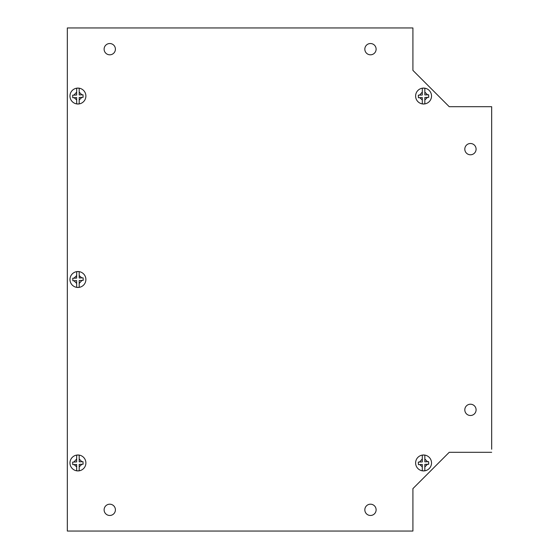 <?xml version="1.0" encoding="UTF-8"?>
<svg xmlns="http://www.w3.org/2000/svg" width="559" height="559" viewBox="0 0 559 559"><rect width="100%" height="100%" fill="white"/><g stroke="black" fill="none" stroke-linecap="round" stroke-linejoin="round"><path stroke-width="0.84" d="M82.998 94.778L83.102 97.322L79.203 97.476L79.203 103.848A7.903 7.903 0 0 1 76.66 103.848L76.66 97.573L72.768 97.727L72.67 95.184L76.66 95.023L76.66 88.245A7.903 7.903 0 0 1 79.203 88.245L79.203 94.925L82.998 94.778M69.98 96.05A7.959 7.959 0 0 1 77.932 88.091A7.959 7.959 0 0 1 85.89 96.05A7.959 7.959 0 0 1 77.932 104.002A7.959 7.959 0 0 1 69.98 96.05A7.959 7.959 0 0 0 77.932 104.002A7.959 7.959 0 0 0 85.89 96.05M81.887 94.82L79.203 92.109L79.203 88.259M74.13 97.671L76.66 99.984L76.66 103.848M412.912 489.188A1.53 1.53 0 0 1 413.136 488.391L449.017 452.51A1.53 1.53 0 0 1 449.66 452.294M491.675 449.226L491.668 106.706L449.233 106.706L412.912 70.385L412.912 27.95L67.325 27.95L67.325 531.05L412.912 531.05L412.912 488.615L449.233 452.294L491.668 452.294M115.406 509.836A5.646 5.646 0 0 1 109.76 515.475A5.646 5.646 0 0 1 104.114 509.836A5.646 5.646 0 0 1 109.76 504.19A5.646 5.646 0 0 1 115.406 509.836M376.116 509.836A5.646 5.646 0 0 1 370.477 515.475A5.646 5.646 0 0 1 364.831 509.836A5.646 5.646 0 0 1 370.477 504.19A5.646 5.646 0 0 1 376.116 509.836M476.093 409.859A5.646 5.646 0 0 1 470.447 415.505A5.646 5.646 0 0 1 464.809 409.859A5.646 5.646 0 0 1 470.447 404.213A5.646 5.646 0 0 1 476.093 409.859M115.406 49.164A5.646 5.646 0 0 1 109.76 54.81A5.646 5.646 0 0 1 104.114 49.164A5.646 5.646 0 0 1 109.76 43.525A5.646 5.646 0 0 1 115.406 49.164M376.116 49.164A5.646 5.646 0 0 1 370.477 54.81A5.646 5.646 0 0 1 364.831 49.164A5.646 5.646 0 0 1 370.477 43.525A5.646 5.646 0 0 1 376.116 49.164M476.093 149.141A5.646 5.646 0 0 1 470.447 154.787A5.646 5.646 0 0 1 464.809 149.141A5.646 5.646 0 0 1 470.447 143.495A5.646 5.646 0 0 1 476.093 149.141M428.634 461.678L428.732 464.222L424.84 464.375L424.84 470.755A7.903 7.903 0 0 1 422.297 470.755L422.297 464.48L418.405 464.634L418.307 462.09L422.297 461.93L422.297 455.152A7.903 7.903 0 0 1 424.84 455.152L424.84 461.832L428.634 461.678M415.616 462.95A7.959 7.959 0 0 1 423.568 454.998A7.959 7.959 0 0 1 431.527 462.95A7.959 7.959 0 0 1 423.568 470.909A7.959 7.959 0 0 1 415.616 462.95A7.959 7.959 0 0 0 423.568 470.909A7.959 7.959 0 0 0 431.527 462.95M427.523 461.727L424.84 459.016L424.84 455.159M419.767 464.578L422.297 466.891L422.297 470.755M428.599 464.229L428.683 462.95M449.66 106.706A1.53 1.53 0 0 1 449.017 106.49L413.136 70.609A1.53 1.53 0 0 1 412.912 69.812M491.668 109.774L491.675 106.713M428.634 94.778L428.732 97.322L424.84 97.476L424.84 103.848A7.903 7.903 0 0 1 422.297 103.848L422.297 97.573L418.405 97.727L418.307 95.184L422.297 95.023L422.297 88.245A7.903 7.903 0 0 1 424.84 88.245L424.84 94.925L428.634 94.778M415.616 96.05A7.959 7.959 0 0 1 423.568 88.091A7.959 7.959 0 0 1 431.527 96.05A7.959 7.959 0 0 1 423.568 104.002A7.959 7.959 0 0 1 415.616 96.05A7.959 7.959 0 0 0 423.568 104.002A7.959 7.959 0 0 0 431.527 96.05M427.523 94.82L424.84 92.109L424.84 88.259M419.767 97.671L422.297 99.984L422.297 103.848M428.732 97.322L428.683 96.05M82.998 461.678L83.102 464.222L79.203 464.375L79.203 470.755A7.903 7.903 0 0 1 76.66 470.755L76.66 464.48L72.768 464.634L72.67 462.09L76.66 461.93L76.66 455.152A7.903 7.903 0 0 1 79.203 455.152L79.203 461.832L82.998 461.678M69.98 462.95A7.959 7.959 0 0 1 77.932 454.998A7.959 7.959 0 0 1 85.89 462.95A7.959 7.959 0 0 1 77.932 470.909A7.959 7.959 0 0 1 69.98 462.95A7.959 7.959 0 0 0 77.932 470.909A7.959 7.959 0 0 0 85.89 462.95M81.887 461.727L79.203 459.016L79.203 455.159M74.13 464.578L76.66 466.891L76.66 470.755M72.866 280.772L72.768 278.228L76.66 278.075L76.66 271.709A7.903 7.903 0 0 1 79.203 271.702L79.203 277.977L83.102 277.823L83.2 280.366L79.203 280.52L79.203 287.291A7.903 7.903 0 0 1 76.66 287.298L76.66 280.625L72.866 280.772M85.89 279.5A7.959 7.959 0 0 1 77.932 287.459A7.959 7.959 0 0 1 69.98 279.5A7.959 7.959 0 0 1 77.932 271.541A7.959 7.959 0 0 1 85.89 279.5A7.959 7.959 0 0 0 77.932 271.541A7.959 7.959 0 0 0 69.98 279.5M73.984 280.73L76.66 283.434L76.66 287.298M81.74 277.872L79.203 275.566L79.203 271.702M83.06 280.366L83.179 279.814M73.9 95.135L76.66 92.109M81.852 97.371L79.203 99.984M419.536 462.041L422.297 459.016M427.488 464.27L424.84 466.891M419.536 95.135L422.297 92.109M427.488 97.371L424.84 99.984M73.9 462.041L76.66 459.016M81.852 464.27L79.203 466.891M81.97 280.415L79.203 283.434M74.012 278.179L76.66 275.566"/></g></svg>
